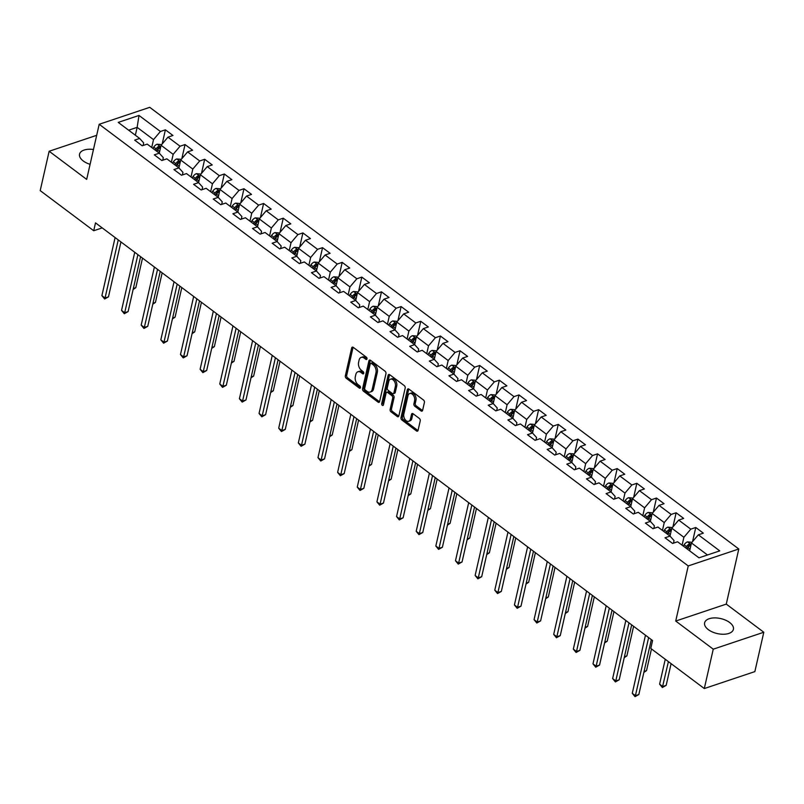 <?xml version="1.0" encoding="UTF-8"?>
<svg xmlns="http://www.w3.org/2000/svg" width="804" height="804" viewBox="0 0 804 804"><rect width="100%" height="100%" fill="white"/><g stroke="black" fill="none" stroke-linecap="round" stroke-linejoin="round"><path stroke-width="1.21" d="M366.996 358.926A1.296 0.844 -108.5 0 0 366.383 357.197L353.247 347.348A1.859 1.206 -108.5 0 0 352.303 347.137A1.859 1.206 -108.5 0 0 351.66 347.971L345.338 375.79A1.859 1.206 -108.5 0 0 346.222 378.262L359.358 388.111A1.296 0.844 -108.5 0 0 359.85 385.95L358.152 384.674A5.94 3.849 -108.5 0 1 355.318 376.764L355.84 374.443A5.94 3.849 -108.5 0 1 357.911 371.77A5.94 3.849 -108.5 0 1 360.926 372.463L362.624 373.739A1.296 0.844 -108.5 0 0 363.117 371.569L361.408 370.292A5.94 3.849 -108.5 0 1 358.584 362.383L359.107 360.071A5.94 3.849 -108.5 0 1 361.177 357.398A5.94 3.849 -108.5 0 1 364.182 358.092L365.89 359.358A1.296 0.844 -108.5 0 0 366.996 358.926M729.66 622.507A14.763 7.698 12.8 0 0 714.535 617.894A14.763 7.698 12.8 0 0 704.616 622.809A14.763 7.698 12.8 0 0 708.344 629.653A14.763 7.698 12.8 0 0 723.469 634.255A14.763 7.698 12.8 0 0 733.399 629.351A14.763 7.698 12.8 0 0 729.66 622.507M93.455 149.504A14.763 7.698 12.8 0 0 79.546 154.147A14.763 7.698 12.8 0 0 83.284 160.991A14.763 7.698 12.8 0 0 90.088 164.338M421.035 410.934A1.859 1.206 -108.5 0 0 421.979 411.145A1.859 1.206 -108.5 0 0 422.623 410.311L424.401 402.502A1.859 1.206 -108.5 0 0 423.507 400.03L408.924 389.096A1.859 1.206 -108.5 0 0 407.99 388.885A1.859 1.206 -108.5 0 0 407.337 389.719L401.015 417.537A1.859 1.206 -108.5 0 0 401.899 420.01L416.492 430.944A1.859 1.206 -108.5 0 0 417.427 431.165A1.859 1.206 -108.5 0 0 418.08 430.331L420.221 420.904A1.859 1.206 -108.5 0 0 419.336 418.432L413.095 413.748A1.859 1.206 -108.5 0 0 412.15 413.527A1.859 1.206 -108.5 0 0 411.507 414.361L410.442 419.045A4.965 3.216 -108.5 0 1 408.713 421.276A4.965 3.216 -108.5 0 1 404.965 419.376A4.965 3.216 -108.5 0 1 403.829 414.08L407.99 395.769A4.965 3.216 -108.5 0 1 409.718 393.538A4.965 3.216 -108.5 0 1 413.467 395.437A4.965 3.216 -108.5 0 1 414.603 400.724L413.909 403.779A1.859 1.206 -108.5 0 0 414.794 406.251L421.035 410.934L422.401 410.472A1.859 1.206 -108.5 0 0 422.542 410.573M675.722 621.05L713.248 649.18L704.304 688.546L754.855 671.611L763.8 632.245L726.273 604.106L738.796 548.991L688.244 565.936L675.722 621.05L726.273 604.106M96.681 135.323L49.144 151.252L86.671 179.382L99.193 124.278L688.244 565.936M49.144 151.252L40.2 190.618L93.716 230.738L102.208 227.894M704.304 688.546L650.788 648.426L652.577 640.547L95.505 222.869L93.716 230.738M385.96 373.689A1.859 1.206 -108.5 0 0 385.076 371.217L370.483 360.282A1.859 1.206 -108.5 0 0 369.549 360.061A1.859 1.206 -108.5 0 0 368.905 360.895L362.584 388.714A1.859 1.206 -108.5 0 0 363.468 391.186L378.051 402.121A1.859 1.206 -108.5 0 0 378.996 402.342A1.859 1.206 -108.5 0 0 379.639 401.508L385.96 373.689M389.709 374.694L404.291 385.629A1.859 1.206 -108.5 0 1 405.176 388.101L398.854 415.919A1.859 1.206 -108.5 0 1 398.211 416.753A1.859 1.206 -108.5 0 1 397.266 416.532L391.025 411.859A1.859 1.206 -108.5 0 1 390.141 409.387L392.704 398.101A1.859 1.206 -108.5 0 0 391.819 395.628L387.679 392.523A1.859 1.206 -108.5 0 0 386.744 392.312A1.859 1.206 -108.5 0 0 386.091 393.146L383.428 404.894A1.296 0.844 -108.5 0 1 381.699 403.588L388.121 375.307A1.859 1.206 -108.5 0 1 388.764 374.473A1.859 1.206 -108.5 0 1 389.709 374.694M738.796 548.991L149.745 107.334L99.193 124.278M695.772 527.484L690.787 529.153L678.697 520.087L683.681 518.419L676.134 512.761L671.139 514.429L659.059 505.364L664.044 503.696L656.486 498.028L651.501 499.696L639.411 490.631L644.396 488.963L636.838 483.304L631.854 484.973L619.763 475.908L624.758 474.239L617.201 468.571L612.216 470.239L600.126 461.174L605.111 459.506L597.553 453.848L592.568 455.516L580.478 446.451L585.473 444.783L577.915 439.115L572.93 440.783L560.84 431.718L565.825 430.05L558.267 424.391L553.283 426.06L541.192 416.995L546.177 415.326L538.63 409.658L533.635 411.326L521.555 402.261L526.54 400.593L518.982 394.935L513.997 396.603L501.907 387.538L506.892 385.87L499.334 380.202L494.349 381.87L482.259 372.805L487.254 371.136L479.697 365.478L474.712 367.147L462.622 358.081L467.606 356.413L460.049 350.745L455.064 352.413L442.974 343.348L447.959 341.68L440.411 336.022L435.416 337.69L423.336 328.625L428.321 326.957L420.763 321.288L415.779 322.957L403.688 313.892L408.673 312.223L401.116 306.565L396.131 308.233L384.041 299.168L389.035 297.5L381.478 291.832L376.493 293.5L364.403 284.435L369.388 282.767L361.83 277.109L356.845 278.777L344.755 269.712L349.75 268.044L342.192 262.375L337.208 264.044L325.117 254.979L330.102 253.31L322.545 247.652L317.56 249.32L305.47 240.255L310.455 238.587L302.907 232.919L297.912 234.587L285.832 225.522L290.817 223.854L283.259 218.196L278.274 219.864L266.184 210.799L271.169 209.13L263.611 203.462L258.627 205.131L246.537 196.065L251.531 194.397L243.974 188.739L238.989 190.407L226.899 181.342L231.884 179.674L224.326 174.006L219.341 175.674L207.251 166.609L212.236 164.941L204.688 159.282L199.693 160.951L187.613 151.886L192.598 150.217L185.041 144.549L180.056 146.217L167.966 137.152L172.95 135.484L165.393 129.826L160.408 131.494L139.002 115.444L118.238 122.399L139.645 138.449L134.66 140.127L142.207 145.785L147.202 144.117L159.282 153.182L154.298 154.85L161.855 160.519L166.84 158.84L178.93 167.905L173.945 169.584L181.503 175.242L186.488 173.574L198.578 182.639L193.583 184.307L201.141 189.975L206.125 188.297L218.216 197.362L213.231 199.04L220.788 204.698L225.773 203.03L237.863 212.095L232.879 213.763L240.426 219.432L245.421 217.753L257.501 226.818L252.516 228.497L260.074 234.155L265.059 232.487L277.149 241.552L272.164 243.22L279.712 248.888L284.706 247.21L296.787 256.275L291.802 257.953L299.359 263.611L304.344 261.943L316.434 271.008L311.449 272.677L319.007 278.345L323.992 276.666L336.082 285.732L331.087 287.41L338.645 293.068L343.63 291.4L355.72 300.465L350.735 302.133L358.293 307.801L363.277 306.123L375.367 315.188L370.383 316.866L377.93 322.525L382.925 320.856L395.005 329.921L390.02 331.59L397.578 337.258L402.563 335.58L414.653 344.645L409.668 346.323L417.226 351.981L422.211 350.313L434.301 359.378L429.306 361.046L436.863 366.714L441.848 365.036L453.938 374.101L448.954 375.78L456.511 381.438L461.496 379.769L473.586 388.834L468.601 390.503L476.149 396.171L481.144 394.493L493.224 403.558L488.239 405.236L495.797 410.894L500.781 409.226L512.872 418.291L507.887 419.959L515.434 425.628L520.429 423.949L532.519 433.014L527.524 434.693L535.082 440.351L540.067 438.682L552.157 447.748L547.172 449.416L554.73 455.084L559.715 453.406L571.805 462.471L566.81 464.149L574.368 469.807L579.352 468.139L591.442 477.204L586.458 478.872L594.015 484.541L599 482.862L611.09 491.927L606.105 493.606L613.653 499.264L618.648 497.596L630.728 506.661L625.743 508.329L633.301 513.997L638.286 512.319L650.376 521.384L645.391 523.062L652.948 528.72L657.933 527.052L670.023 536.117L665.029 537.786L672.586 543.454L677.571 541.775L698.977 557.825L719.751 550.871L698.344 534.821L703.329 533.152L695.772 527.484L692.556 541.635M673.471 543.152L674.053 540.579L670.023 536.117L671.802 528.218L683.892 537.283L682.104 545.172M683.892 537.283L690.787 529.153M671.802 528.218L678.697 520.087M653.823 528.429L654.406 525.856L650.376 521.384L652.155 513.495L664.245 522.56L662.456 530.439M664.245 522.56L671.139 514.429M652.155 513.495L659.059 505.364M634.185 513.696L634.768 511.123L630.728 506.661L632.517 498.761L644.607 507.826L642.808 515.716M644.607 507.826L651.501 499.696M632.517 498.761L639.411 490.631M614.537 498.972L615.12 496.4L611.09 491.927L612.869 484.038L624.959 493.103L623.17 500.982M624.959 493.103L631.854 484.973M612.869 484.038L619.763 475.908M591.432 477.194L593.231 469.305L605.322 478.37L603.523 486.259M594.89 484.239L595.483 481.666L591.442 477.204M605.322 478.37L612.216 470.239M593.231 469.305L600.126 461.174M575.252 469.516L575.835 466.943L571.805 462.471L573.584 454.582L585.674 463.647L583.885 471.526M585.674 463.647L592.568 455.516M573.584 454.582L580.478 446.451M555.604 454.783L556.197 452.21L552.157 447.748L553.946 439.848L566.026 448.913L564.237 456.803M566.026 448.913L572.93 440.783M553.946 439.848L560.84 431.718M535.966 440.059L536.549 437.487L532.519 433.014L534.298 425.125L546.388 434.19L544.589 442.069M546.388 434.19L553.283 426.06M534.298 425.125L541.192 416.995M516.319 425.326L516.902 422.753L512.872 418.291L514.65 410.392L526.741 419.457L524.952 427.346M526.741 419.457L533.635 411.326M514.65 410.392L521.555 402.261M496.681 410.603L497.264 408.03L493.224 403.558L495.013 395.668L507.103 404.734L505.304 412.613M507.103 404.734L513.997 396.603M495.013 395.668L501.907 387.538M473.576 388.824L475.365 380.935L487.455 390L485.666 397.89M477.033 395.869L477.616 393.297L473.586 388.834M487.455 390L494.349 381.87M475.365 380.935L482.259 372.805M453.928 374.101L455.727 366.212L467.807 375.277L466.018 383.156M457.386 381.146L457.978 378.573L453.938 374.101M467.807 375.277L474.712 367.147M455.727 366.212L462.622 358.081M437.748 366.413L438.331 363.84L434.301 359.378L436.08 351.479L448.17 360.544L446.381 368.433M448.17 360.544L455.064 352.413M436.08 351.479L442.974 343.348M418.1 351.69L418.683 349.117L414.653 344.645L416.432 336.755L428.522 345.82L426.733 353.7M428.522 345.82L435.416 337.69M416.432 336.755L423.336 328.625M395.005 329.911L396.794 322.022L408.884 331.087L407.085 338.976M398.462 336.956L399.045 334.384L395.005 329.921M408.884 331.087L415.779 322.957M396.794 322.022L403.688 313.892M378.815 322.233L379.398 319.66L375.367 315.188L377.146 307.299L389.236 316.364L387.448 324.243M389.236 316.364L396.131 308.233M377.146 307.299L384.041 299.168M359.167 307.5L359.76 304.927L355.72 300.465L357.509 292.566L369.599 301.631L367.8 309.52M369.599 301.631L376.493 293.5M357.509 292.566L364.403 284.435M339.529 292.777L340.112 290.204L336.082 285.732L337.861 277.842L349.951 286.907L348.162 294.787M349.951 286.907L356.845 278.777M337.861 277.842L344.755 269.712M319.881 278.043L320.464 275.471L316.434 271.008L318.223 263.109L330.303 272.174L328.514 280.063M330.303 272.174L337.208 264.044M318.223 263.109L325.117 254.979M300.244 263.32L300.827 260.747L296.787 256.275L298.575 248.386L310.666 257.451L308.867 265.33M310.666 257.451L317.56 249.32M298.575 248.386L305.47 240.255M280.596 248.587L281.179 246.014L277.149 241.552L278.928 233.652L291.018 242.718L289.229 250.607M291.018 242.718L297.912 234.587M278.928 233.652L285.832 225.522M260.958 233.863L261.541 231.291L257.501 226.818L259.29 218.929L271.38 227.994L269.581 235.873M271.38 227.994L278.274 219.864M259.29 218.929L266.184 210.799M237.853 212.085L239.642 204.196L251.732 213.261L249.943 221.15M241.311 219.13L241.893 216.557L237.863 212.095M251.732 213.261L258.627 205.131M239.642 204.196L246.537 196.065M218.206 197.362L220.005 189.473L232.085 198.538L230.296 206.417M221.663 204.407L222.256 201.834L218.216 197.362M232.085 198.538L238.989 190.407M220.005 189.473L226.899 181.342M198.568 182.629L200.357 174.739L212.447 183.804L210.658 191.694M202.025 189.674L202.608 187.101L198.578 182.639M212.447 183.804L219.341 175.674M200.357 174.739L207.251 166.609M182.377 174.95L182.96 172.378L178.93 167.905L180.709 160.016L192.799 169.081L191.01 176.96M192.799 169.081L199.693 160.951M180.709 160.016L187.613 151.886M162.74 160.217L163.323 157.644L159.282 153.182L161.071 145.283L173.161 154.348L171.363 162.237M173.161 154.348L180.056 146.217M161.071 145.283L167.966 137.152M135.353 135.233L137.142 127.344L153.514 139.625L151.725 147.504M143.092 145.494L143.675 142.921L139.645 138.449M153.514 139.625L160.408 131.494M128.64 130.198L137.142 127.344L139.002 115.444M713.248 649.18L763.8 632.245M707.49 554.981L691.45 542.951L689.651 550.841M691.45 542.951L698.344 534.821M162.187 143.976L165.393 129.826M181.825 158.7L185.041 144.549M201.472 173.433L204.688 159.282M221.11 188.156L224.326 174.006M240.758 202.889L243.974 188.739M260.395 217.613L263.611 203.462M280.043 232.346L283.259 218.196M299.691 247.069L302.907 232.919M319.329 261.802L322.545 247.652M338.976 276.526L342.192 262.375M358.614 291.259L361.83 277.109M378.262 305.982L381.478 291.832M397.91 320.716L401.116 306.565M417.547 335.439L420.763 321.288M437.195 350.172L440.411 336.022M456.833 364.895L460.049 350.745M476.481 379.629L479.697 365.478M496.118 394.352L499.334 380.202M515.766 409.085L518.982 394.935M535.414 423.808L538.63 409.658M555.051 438.542L558.267 424.391M574.699 453.265L577.915 439.115M594.337 467.998L597.553 453.848M613.985 482.722L617.201 468.571M633.632 497.455L636.838 483.304M653.27 512.178L656.486 498.028M672.918 526.911L676.134 512.761M367.026 358.735L365.549 357.629A5.94 3.849 -108.5 0 0 362.544 356.936L361.177 357.398M357.911 371.77L359.277 371.317A5.94 3.849 -108.5 0 1 362.292 372.001L363.76 373.106M353.107 347.258A1.859 1.206 -108.5 0 0 353.026 347.509L346.705 375.337A1.859 1.206 -108.5 0 0 347.589 377.81L360.493 387.478M370.342 360.182A1.859 1.206 -108.5 0 0 370.262 360.443L363.951 388.262A1.859 1.206 -108.5 0 0 364.835 390.734L379.418 401.668A1.859 1.206 -108.5 0 0 379.558 401.759M371.358 363.458A1.296 0.844 -108.5 0 0 370.242 363.89L364.694 388.312A1.296 0.844 -108.5 0 0 365.317 390.051L367.106 391.387A5.94 3.849 -108.5 0 0 370.121 392.081A5.94 3.849 -108.5 0 0 372.192 389.407L375.981 372.714A5.94 3.849 -108.5 0 0 373.146 364.805L371.358 363.458L372.724 363.006A1.296 0.844 -108.5 0 0 372.061 362.855L370.694 363.307M370.121 392.081L371.488 391.618A5.94 3.849 -108.5 0 0 373.548 388.955L372.192 389.407M372.724 363.006L374.513 364.353A5.94 3.849 -108.5 0 1 377.347 372.262L373.548 388.955M386.744 392.312L388.101 391.849A1.859 1.206 -108.5 0 1 389.046 392.071L393.186 395.176A1.859 1.206 -108.5 0 1 394.071 397.648L391.508 408.924A1.859 1.206 -108.5 0 0 392.392 411.397L398.633 416.08A1.859 1.206 -108.5 0 0 398.774 416.171M389.568 374.594A1.859 1.206 -108.5 0 0 389.488 374.855L383.056 403.136A1.296 0.844 -108.5 0 0 383.478 404.673M395.367 386.392A4.965 3.216 -108.5 0 0 394.231 381.106A4.965 3.216 -108.5 0 0 390.483 379.207A4.965 3.216 -108.5 0 0 388.754 381.438L387.287 387.89A1.859 1.206 -108.5 0 0 388.171 390.362L392.312 393.468A1.859 1.206 -108.5 0 0 393.256 393.679A1.859 1.206 -108.5 0 0 393.9 392.844L395.367 386.392L396.734 385.94A4.965 3.216 -108.5 0 0 395.598 380.644A4.965 3.216 -108.5 0 0 391.849 378.744L390.483 379.207M393.256 393.679L394.623 393.226A1.859 1.206 -108.5 0 0 395.266 392.392L393.9 392.844M396.734 385.94L395.266 392.392M409.718 393.538L411.085 393.076A4.965 3.216 -108.5 0 1 414.834 394.975A4.965 3.216 -108.5 0 1 415.969 400.271L415.276 403.317A1.859 1.206 -108.5 0 0 416.16 405.789L422.401 410.472M408.713 421.276L410.08 420.814A4.965 3.216 -108.5 0 0 411.809 418.582L410.442 419.045M412.954 413.658A1.859 1.206 -108.5 0 0 412.874 413.909L411.809 418.582M408.784 389.005A1.859 1.206 -108.5 0 0 408.703 389.257L402.382 417.085A1.859 1.206 -108.5 0 0 403.266 419.557L417.859 430.492A1.859 1.206 -108.5 0 0 418 430.582M161.624 144.63L157.122 144.217A5.015 2.784 126.9 0 0 153.735 147.092L152.881 148.378M133.353 288.525L135.796 287.701L142.509 258.114M156.78 151.303L157.634 150.016A5.015 2.784 -53.1 0 1 159.956 147.685L158.448 146.549A5.015 2.784 126.9 0 0 156.127 148.891L155.272 150.167M156.368 150.991L157.353 149.514A2.553 1.417 -53.1 0 1 157.926 148.81L158.448 146.549M135.796 287.701L133.132 289.46M118.248 239.924L105.053 298.003L101.897 295.641L115.103 237.562M120.942 241.944L108.47 296.857L105.053 298.003L104.661 298.998L101.897 295.641M108.47 296.857L104.661 298.998M181.272 159.363L176.759 158.951A5.015 2.784 126.9 0 0 173.373 161.825L172.518 163.101M152.991 303.249L155.433 302.435L162.157 272.847M176.428 166.026L177.282 164.75A5.015 2.784 -53.1 0 1 179.604 162.408L178.086 161.282A5.015 2.784 126.9 0 0 175.774 163.614L174.91 164.9M176.006 165.714L177.001 164.237A2.553 1.417 -53.1 0 1 177.573 163.544L178.086 161.282M155.433 302.435L152.78 304.183M200.91 174.086L196.407 173.674A5.015 2.784 126.9 0 0 193.02 176.548L192.166 177.835M172.639 317.982L175.081 317.158L181.804 287.571M196.065 180.759L196.92 179.473A5.015 2.784 -53.1 0 1 199.241 177.141L197.734 176.006A5.015 2.784 126.9 0 0 195.412 178.347L194.558 179.624M195.653 180.448L196.638 178.97A2.553 1.417 -53.1 0 1 197.221 178.267L197.734 176.006M175.081 317.158L172.428 318.917M137.886 254.647L124.69 312.736L121.545 310.374L134.74 252.285M140.589 256.667L128.107 311.59L124.69 312.736L124.308 313.731L121.545 310.374M128.107 311.59L124.308 313.731M157.534 269.38L144.338 327.459L141.192 325.097L154.388 267.018M160.227 271.4L147.755 326.313L144.338 327.459L143.956 328.454L141.192 325.097M147.755 326.313L143.956 328.454M220.557 188.819L216.055 188.407A5.015 2.784 126.9 0 0 212.668 191.282L211.804 192.558M192.277 332.705L194.719 331.891L201.442 302.304M215.713 195.483L216.567 194.206A5.015 2.784 -53.1 0 1 218.889 191.865L217.371 190.739A5.015 2.784 126.9 0 0 215.06 193.071L214.196 194.357M215.301 195.171L216.286 193.694A2.553 1.417 -53.1 0 1 216.859 193L217.371 190.739M194.719 331.891L192.066 333.64M240.205 203.543L235.693 203.131A5.015 2.784 126.9 0 0 232.306 206.005L231.451 207.291M211.924 347.439L214.367 346.614L221.09 317.027M235.351 210.216L236.215 208.929A5.015 2.784 -53.1 0 1 238.527 206.598L237.019 205.462A5.015 2.784 126.9 0 0 234.698 207.804L233.843 209.08M234.939 209.904L235.934 208.427A2.553 1.417 -53.1 0 1 236.507 207.723L237.019 205.462M214.367 346.614L211.713 348.373M259.843 218.276L255.34 217.864A5.015 2.784 126.9 0 0 251.953 220.738L251.099 222.015M231.572 362.162L234.004 361.348L240.728 331.761M254.999 224.939L255.853 223.663A5.015 2.784 -53.1 0 1 258.174 221.321L256.657 220.195A5.015 2.784 126.9 0 0 254.345 222.527L253.491 223.813M254.587 224.628L255.571 223.15A2.553 1.417 -53.1 0 1 256.144 222.457L256.657 220.195M234.004 361.348L231.351 363.096M177.181 284.103L163.976 342.192L160.83 339.831L174.026 281.742M179.875 286.123L167.393 341.047L163.976 342.192L163.594 343.187L160.83 339.831M167.393 341.047L163.594 343.187M196.819 298.837L183.624 356.916L180.478 354.554L193.674 296.475M199.513 300.857L187.041 355.77L183.624 356.916L183.242 357.911L180.478 354.554M187.041 355.77L183.242 357.911M216.467 313.56L203.271 371.649L200.116 369.287L213.311 311.198M219.16 315.58L206.678 370.503L203.271 371.649L202.879 372.644L200.116 369.287M206.678 370.503L202.879 372.644M279.49 232.999L274.978 232.587A5.015 2.784 126.9 0 0 271.591 235.461L270.737 236.748M251.21 376.895L253.652 376.071L260.375 346.484M274.646 239.672L275.501 238.386A5.015 2.784 -53.1 0 1 277.812 236.054L276.305 234.919A5.015 2.784 126.9 0 0 273.983 237.26L273.129 238.537M274.224 239.361L275.219 237.883A2.553 1.417 -53.1 0 1 275.792 237.18L276.305 234.919M253.652 376.071L250.999 377.83M236.105 328.293L222.909 386.372L219.763 384.01L232.959 325.932M238.808 330.313L226.326 385.227L222.909 386.372L222.527 387.367L219.763 384.01M226.326 385.227L222.527 387.367M299.128 247.732L294.626 247.32A5.015 2.784 126.9 0 0 291.239 250.195L290.385 251.471M270.858 391.618L273.3 390.804L280.023 361.217M294.284 254.396L295.138 253.119A5.015 2.784 -53.1 0 1 297.46 250.778L295.952 249.652A5.015 2.784 126.9 0 0 293.631 251.984L292.777 253.27M293.872 254.084L294.857 252.607A2.553 1.417 -53.1 0 1 295.43 251.913L295.952 249.652M273.3 390.804L270.636 392.553M255.752 343.017L242.557 401.106L239.411 398.744L252.607 340.655M258.446 345.037L245.974 399.96L242.557 401.106L242.165 402.1L239.411 398.744M245.974 399.96L242.165 402.1M318.776 262.456L314.274 262.044A5.015 2.784 126.9 0 0 310.887 264.918L310.022 266.204M290.495 406.352L292.937 405.528L299.661 375.94M313.932 269.129L314.786 267.843A5.015 2.784 -53.1 0 1 317.108 265.511L315.59 264.375A5.015 2.784 126.9 0 0 313.279 266.717L312.414 267.993M313.52 268.817L314.505 267.34A2.553 1.417 -53.1 0 1 315.078 266.637L315.59 264.375M292.937 405.528L290.284 407.286M275.39 357.75L262.194 415.829L259.049 413.467L272.244 355.388M278.094 359.77L265.611 414.683L262.194 415.829L261.813 416.824L259.049 413.467M265.611 414.683L261.813 416.824M338.414 277.189L333.911 276.777A5.015 2.784 126.9 0 0 330.524 279.651L329.67 280.928M310.143 421.075L312.585 420.261L319.309 390.674M333.57 283.852L334.434 282.576A5.015 2.784 -53.1 0 1 336.745 280.234L335.238 279.109A5.015 2.784 126.9 0 0 332.916 281.44L332.062 282.727M333.157 283.541L334.152 282.063A2.553 1.417 -53.1 0 1 334.725 281.37L335.238 279.109M312.585 420.261L309.932 422.01M295.038 372.473L281.842 430.562L278.697 428.2L291.892 370.111M297.731 374.493L285.259 429.416L281.842 430.562L281.46 431.557L278.697 428.2M285.259 429.416L281.46 431.557M358.061 291.912L353.559 291.5A5.015 2.784 126.9 0 0 350.172 294.375L349.308 295.661M329.781 435.808L332.223 434.984L338.946 405.397M353.217 298.585L354.072 297.299A5.015 2.784 -53.1 0 1 356.393 294.967L354.876 293.832A5.015 2.784 126.9 0 0 352.564 296.173L351.71 297.45M352.805 298.274L353.79 296.797A2.553 1.417 -53.1 0 1 354.363 296.093L354.876 293.832M332.223 434.984L329.57 436.743M314.686 387.206L301.49 445.285L298.334 442.924L311.53 384.845M317.379 389.226L304.897 444.14L301.49 445.285L301.098 446.28L298.334 442.924M304.897 444.14L301.098 446.28M377.709 306.646L373.197 306.234A5.015 2.784 126.9 0 0 369.81 309.108L368.956 310.384M349.428 450.531L351.871 449.717L358.594 420.13M372.855 313.309L373.719 312.032A5.015 2.784 -53.1 0 1 376.031 309.691L374.523 308.565A5.015 2.784 126.9 0 0 372.202 310.897L371.347 312.183M372.443 312.997L373.438 311.52A2.553 1.417 -53.1 0 1 374.011 310.826L374.523 308.565M351.871 449.717L349.217 451.466M334.323 401.93L321.128 460.019L317.982 457.657L331.178 399.568M337.017 403.95L324.545 458.873L321.128 460.019L320.746 461.014L317.982 457.657M324.545 458.873L320.746 461.014M397.347 321.369L392.844 320.957A5.015 2.784 126.9 0 0 389.458 323.831L388.603 325.117M369.076 465.265L371.518 464.441L378.232 434.853M392.503 328.042L393.357 326.756A5.015 2.784 -53.1 0 1 395.679 324.424L394.171 323.288A5.015 2.784 126.9 0 0 391.849 325.63L390.995 326.906M392.091 327.731L393.076 326.253A2.553 1.417 -53.1 0 1 393.648 325.55L394.171 323.288M371.518 464.441L368.855 466.199M353.971 416.663L340.775 474.742L337.62 472.38L350.825 414.301M356.664 418.683L344.192 473.596L340.775 474.742L340.383 475.737L337.62 472.38M344.192 473.596L340.383 475.737M416.995 336.102L412.482 335.69A5.015 2.784 126.9 0 0 409.095 338.564L408.241 339.841M388.714 479.988L391.156 479.174L397.879 449.587M412.15 342.765L413.005 341.489A5.015 2.784 -53.1 0 1 415.326 339.147L413.809 338.022A5.015 2.784 126.9 0 0 411.497 340.353L410.633 341.64M411.728 342.454L412.723 340.976A2.553 1.417 -53.1 0 1 413.296 340.283L413.809 338.022M391.156 479.174L388.503 480.923M373.609 431.386L360.413 489.475L357.267 487.113L370.463 429.024M376.312 433.406L363.83 488.329L360.413 489.475L360.031 490.47L357.267 487.113M363.83 488.329L360.031 490.47M436.632 350.825L432.13 350.413A5.015 2.784 126.9 0 0 428.743 353.288L427.889 354.574M408.362 494.721L410.804 493.897L417.527 464.31M431.788 357.499L432.642 356.212A5.015 2.784 -53.1 0 1 434.964 353.881L433.456 352.745A5.015 2.784 126.9 0 0 431.135 355.087L430.281 356.363M431.376 357.187L432.361 355.71A2.553 1.417 -53.1 0 1 432.944 355.006L433.456 352.745M410.804 493.897L408.151 495.656M393.256 446.119L380.061 504.198L376.915 501.837L390.111 443.758M395.95 448.14L383.478 503.053L380.061 504.198L379.679 505.193L376.915 501.837M383.478 503.053L379.679 505.193M456.28 365.559L451.778 365.147A5.015 2.784 126.9 0 0 448.391 368.021L447.526 369.297M427.999 509.445L430.441 508.63L437.165 479.043M451.436 372.222L452.29 370.945A5.015 2.784 -53.1 0 1 454.612 368.604L453.094 367.478A5.015 2.784 126.9 0 0 450.783 369.81L449.918 371.096M451.024 371.91L452.009 370.433A2.553 1.417 -53.1 0 1 452.582 369.739L453.094 367.478M430.441 508.63L427.788 510.379M412.904 460.843L399.699 518.932L396.553 516.57L409.749 458.481M415.598 462.863L403.116 517.786L399.699 518.932L399.317 519.927L396.553 516.57M403.116 517.786L399.317 519.927M475.928 380.282L471.415 379.87A5.015 2.784 126.9 0 0 468.028 382.744L467.174 384.031M447.647 524.178L450.089 523.354L456.813 493.767M471.074 386.955L471.938 385.669A5.015 2.784 -53.1 0 1 474.249 383.337L472.742 382.201A5.015 2.784 126.9 0 0 470.42 384.543L469.566 385.819M470.662 386.644L471.657 385.166A2.553 1.417 -53.1 0 1 472.229 384.463L472.742 382.201M450.089 523.354L447.436 525.112M432.542 475.576L419.346 533.655L416.201 531.293L429.396 473.214M435.235 477.596L422.763 532.509L419.346 533.655L418.964 534.65L416.201 531.293M422.763 532.509L418.964 534.65M495.565 395.015L491.063 394.603A5.015 2.784 126.9 0 0 487.676 397.477L486.822 398.754M467.295 538.901L469.727 538.087L476.45 508.5M490.721 401.678L491.576 400.402A5.015 2.784 -53.1 0 1 493.897 398.06L492.38 396.935A5.015 2.784 126.9 0 0 490.068 399.266L489.214 400.553M490.309 401.367L491.294 399.889A2.553 1.417 -53.1 0 1 491.867 399.196L492.38 396.935M469.727 538.087L467.074 539.836M452.19 490.299L438.994 548.388L435.838 546.027L449.034 487.938M454.883 492.319L442.401 547.243L438.994 548.388L438.602 549.383L435.838 546.027M442.401 547.243L438.602 549.383M515.213 409.738L510.701 409.326A5.015 2.784 126.9 0 0 507.314 412.201L506.46 413.487M486.933 553.634L489.375 552.81L496.098 523.223M510.369 416.412L511.223 415.125A5.015 2.784 -53.1 0 1 513.535 412.794L512.027 411.658A5.015 2.784 126.9 0 0 509.706 414L508.852 415.276M509.947 416.1L510.942 414.623A2.553 1.417 -53.1 0 1 511.515 413.919L512.027 411.658M489.375 552.81L486.721 554.569M471.827 505.033L458.632 563.112L455.486 560.75L468.682 502.671M474.531 507.053L462.049 561.966L458.632 563.112L458.25 564.106L455.486 560.75M462.049 561.966L458.25 564.106M534.851 424.472L530.349 424.06A5.015 2.784 126.9 0 0 526.962 426.934L526.107 428.21M506.58 568.358L509.022 567.544L515.746 537.956M530.007 431.135L530.861 429.859A5.015 2.784 -53.1 0 1 533.183 427.517L531.675 426.391A5.015 2.784 126.9 0 0 529.354 428.723L528.499 430.009M529.595 430.823L530.58 429.346A2.553 1.417 -53.1 0 1 531.153 428.653L531.675 426.391M509.022 567.544L506.359 569.292M491.475 519.756L478.279 577.845L475.134 575.483L488.329 517.394M494.169 521.776L481.696 576.699L478.279 577.845L477.888 578.84L475.134 575.483M481.696 576.699L477.888 578.84M554.499 439.195L549.996 438.783A5.015 2.784 126.9 0 0 546.609 441.657L545.745 442.944M526.218 583.091L528.66 582.267L535.384 552.68M549.655 445.868L550.509 444.582A5.015 2.784 -53.1 0 1 552.83 442.25L551.313 441.115A5.015 2.784 126.9 0 0 549.001 443.456L548.137 444.733M549.243 445.557L550.227 444.079A2.553 1.417 -53.1 0 1 550.8 443.376L551.313 441.115M528.66 582.267L526.007 584.026M511.113 534.489L497.917 592.568L494.772 590.206L507.967 532.127M513.816 536.509L501.334 591.422L497.917 592.568L497.535 593.563L494.772 590.206M501.334 591.422L497.535 593.563M574.136 453.928L569.634 453.516A5.015 2.784 126.9 0 0 566.247 456.391L565.393 457.667M545.866 597.814L548.308 597L555.031 567.413M569.292 460.591L570.157 459.315A5.015 2.784 -53.1 0 1 572.468 456.973L570.961 455.848A5.015 2.784 126.9 0 0 568.639 458.179L567.785 459.466M568.88 460.28L569.875 458.803A2.553 1.417 -53.1 0 1 570.448 458.109L570.961 455.848M548.308 597L545.655 598.749M530.761 549.212L517.565 607.301L514.419 604.94L527.615 546.851M533.454 551.232L520.982 606.156L517.565 607.301L517.183 608.296L514.419 604.94M520.982 606.156L517.183 608.296M593.784 468.652L589.282 468.24A5.015 2.784 126.9 0 0 585.895 471.114L585.031 472.4M565.503 612.547L567.946 611.723L574.669 582.136M588.94 475.325L589.794 474.038A5.015 2.784 -53.1 0 1 592.116 471.707L590.598 470.571A5.015 2.784 126.9 0 0 588.287 472.913L587.433 474.189M588.528 475.013L589.513 473.536A2.553 1.417 -53.1 0 1 590.086 472.832L590.598 470.571M567.946 611.723L565.292 613.482M550.408 563.946L537.213 622.025L534.057 619.663L547.253 561.584M553.102 565.966L540.62 620.879L537.213 622.025L536.821 623.02L534.057 619.663M540.62 620.879L536.821 623.02M613.432 483.385L608.919 482.973A5.015 2.784 126.9 0 0 605.533 485.847L604.678 487.123M585.151 627.271L587.593 626.457L594.317 596.869M608.578 490.048L609.442 488.772A5.015 2.784 -53.1 0 1 611.754 486.43L610.246 485.304A5.015 2.784 126.9 0 0 607.924 487.636L607.07 488.922M608.166 489.736L609.161 488.259A2.553 1.417 -53.1 0 1 609.733 487.566L610.246 485.304M587.593 626.457L584.94 628.205M570.046 578.669L556.85 636.758L553.705 634.396L566.9 576.307M572.739 580.689L560.267 635.612L556.85 636.758L556.468 637.753L553.705 634.396M560.267 635.612L556.468 637.753M633.07 498.108L628.567 497.696A5.015 2.784 126.9 0 0 625.18 500.57L624.326 501.857M604.799 642.004L607.241 641.18L613.954 611.593M628.226 504.781L629.08 503.495A5.015 2.784 -53.1 0 1 631.401 501.163L629.894 500.028A5.015 2.784 126.9 0 0 627.572 502.369L626.718 503.646M627.813 504.47L628.798 502.992A2.553 1.417 -53.1 0 1 629.371 502.289L629.894 500.028M607.241 641.18L604.578 642.939M589.694 593.402L576.498 651.481L573.342 649.119L586.548 591.04M592.387 595.422L579.915 650.335L576.498 651.481L576.106 652.476L573.342 649.119M579.915 650.335L576.106 652.476M652.717 512.841L648.205 512.429A5.015 2.784 126.9 0 0 644.818 515.304L643.964 516.58M624.437 656.727L626.879 655.913L633.602 626.326M647.873 519.505L648.727 518.228A5.015 2.784 -53.1 0 1 651.049 515.887L649.531 514.761A5.015 2.784 126.9 0 0 647.22 517.093L646.356 518.379M647.451 519.193L648.446 517.716A2.553 1.417 -53.1 0 1 649.019 517.022L649.531 514.761M626.879 655.913L624.226 657.662M609.331 608.125L596.136 666.214L592.99 663.853L606.186 605.764M612.035 610.146L599.553 665.069L596.136 666.214L595.754 667.209L592.99 663.853M599.553 665.069L595.754 667.209M672.355 527.565L667.853 527.153A5.015 2.784 126.9 0 0 664.466 530.027L663.612 531.313M644.084 671.461L646.527 670.636L651.461 648.918M667.511 534.238L668.365 532.951A5.015 2.784 -53.1 0 1 670.687 530.62L669.179 529.484A5.015 2.784 126.9 0 0 666.858 531.826L666.003 533.102M667.099 533.926L668.084 532.449A2.553 1.417 -53.1 0 1 668.667 531.745L669.179 529.484M646.527 670.636L643.873 672.395M628.979 622.859L615.784 680.938L612.638 678.576L625.834 620.497M631.673 624.879L619.201 679.792L615.784 680.938L615.402 681.933L612.638 678.576M619.201 679.792L615.402 681.933M692.003 542.298L687.5 541.886A5.015 2.784 126.9 0 0 684.114 544.76L683.249 546.037M665.26 659.27L659.602 684.154L662.747 686.515L666.164 685.37L671.099 663.652M687.159 548.961L688.013 547.685A5.015 2.784 -53.1 0 1 690.334 545.343L688.817 544.218A5.015 2.784 126.9 0 0 686.505 546.549L685.641 547.836M686.747 548.65L687.732 547.172A2.553 1.417 -53.1 0 1 688.304 546.479L688.817 544.218M666.164 685.37L662.365 687.51L668.405 661.632M662.365 687.51L659.602 684.154M648.627 637.582L635.421 695.671L632.276 693.309L645.471 635.22M651.32 639.602L638.838 694.525L635.421 695.671L635.039 696.666L632.276 693.309M638.838 694.525L635.039 696.666M365.549 357.629L364.182 358.092M363.709 373.368L362.624 373.739M362.292 372.001L360.926 372.463M360.453 387.739L359.358 388.111M347.589 377.81L346.222 378.262M346.705 375.337L345.338 375.79M353.026 347.509L351.66 347.971M366.976 358.996L365.89 359.358M379.418 401.668L378.051 402.121M364.835 390.734L363.468 391.186M363.951 388.262L362.584 388.714M370.262 360.443L368.905 360.895M377.347 372.262L375.981 372.714M374.513 364.353L373.146 364.805M398.633 416.08L397.266 416.532M392.392 411.397L391.025 411.859M391.508 408.924L390.141 409.387M394.071 397.648L392.704 398.101M393.186 395.176L391.819 395.628M389.046 392.071L387.679 392.523M383.056 403.136L381.699 403.588M389.488 374.855L388.121 375.307M416.16 405.789L414.794 406.251M415.276 403.317L413.909 403.779M415.969 400.271L414.603 400.724M412.874 413.909L411.507 414.361M417.859 430.492L416.492 430.944M403.266 419.557L401.899 420.01M402.382 417.085L401.015 417.537M408.703 389.257L407.337 389.719M160.72 146.841L157.222 144.217M156.127 148.891L153.735 147.092M159.654 151.534L157.634 150.016M180.357 161.564L176.86 158.951M175.774 163.614L173.373 161.825M179.292 166.257L177.282 164.75M200.005 176.297L196.508 173.674M195.412 178.347L193.02 176.548M198.94 180.99L196.92 179.473M219.643 191.02L216.155 188.407M215.06 193.071L212.668 191.282M218.577 195.714L216.567 194.206M239.29 205.754L235.793 203.131M234.698 207.804L232.306 206.005M238.225 210.447L236.215 208.929M258.938 220.477L255.441 217.864M254.345 222.527L251.953 220.738M257.873 225.17L255.853 223.663M278.576 235.21L275.079 232.587M273.983 237.26L271.591 235.461M277.511 239.904L275.501 238.386M298.224 249.933L294.726 247.32M293.631 251.984L291.239 250.195M297.158 254.627L295.138 253.119M317.861 264.667L314.364 262.044M313.279 266.717L310.887 264.918M316.796 269.36L314.786 267.843M337.509 279.39L334.012 276.777M332.916 281.44L330.524 279.651M336.444 284.083L334.434 282.576M357.157 294.123L353.659 291.5M352.564 296.173L350.172 294.375M356.092 298.817L354.072 297.299M376.795 308.847L373.297 306.234M372.202 310.897L369.81 309.108M375.729 313.54L373.719 312.032M396.442 323.58L392.945 320.957M391.849 325.63L389.458 323.831M395.377 328.273L393.357 326.756M416.08 338.303L412.583 335.69M411.497 340.353L409.095 338.564M415.015 342.996L413.005 341.489M435.728 353.036L432.23 350.413M431.135 355.087L428.743 353.288M434.662 357.73L432.642 356.212M455.365 367.76L451.878 365.147M450.783 369.81L448.391 368.021M454.3 372.453L452.29 370.945M475.013 382.493L471.516 379.87M470.42 384.543L468.028 382.744M473.948 387.186L471.938 385.669M494.661 397.216L491.164 394.603M490.068 399.266L487.676 397.477M493.596 401.91L491.576 400.402M514.299 411.949L510.801 409.326M509.706 414L507.314 412.201M513.233 416.643L511.223 415.125M533.946 426.673L530.449 424.06M529.354 428.723L526.962 426.934M532.881 431.366L530.861 429.859M553.584 441.406L550.087 438.783M549.001 443.456L546.609 441.657M552.519 446.099L550.509 444.582M573.232 456.129L569.734 453.516M568.639 458.179L566.247 456.391M572.167 460.823L570.157 459.315M592.88 470.863L589.382 468.24M588.287 472.913L585.895 471.114M591.814 475.556L589.794 474.038M612.517 485.586L609.02 482.973M607.924 487.636L605.533 485.847M611.452 490.279L609.442 488.772M632.165 500.319L628.668 497.696M627.572 502.369L625.18 500.57M631.1 505.012L629.08 503.495M651.803 515.042L648.305 512.429M647.22 517.093L644.818 515.304M650.737 519.736L648.727 518.228M671.451 529.776L667.953 527.153M666.858 531.826L664.466 530.027M670.385 534.469L668.365 532.951M691.088 544.499L687.601 541.886M686.505 546.549L684.114 544.76M690.023 549.192L688.013 547.685"/></g></svg>
